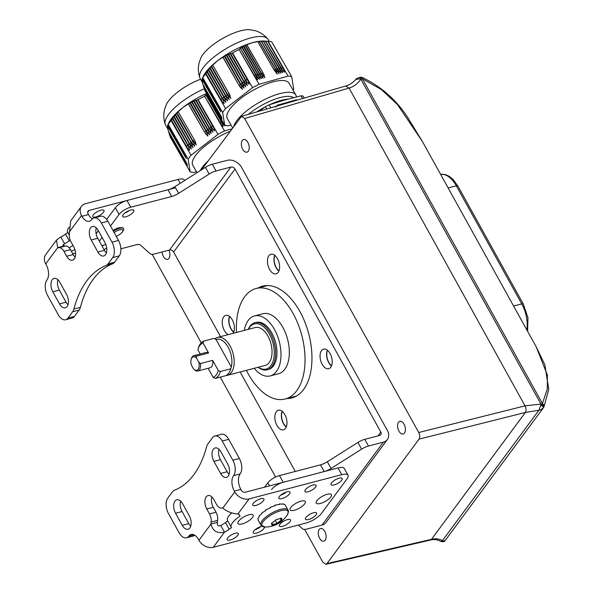 <?xml version="1.0" encoding="UTF-8"?>
<svg xmlns="http://www.w3.org/2000/svg" width="594" height="594" viewBox="0 0 594 594"><rect width="100%" height="100%" fill="white"/><g stroke="black" fill="none" stroke-linecap="round" stroke-linejoin="round"><path stroke-width="0.89" d="M274.925 255.45A9.794 5.517 -104.7 0 0 276.217 267.515A9.794 5.517 -104.7 0 0 278.957 270.842M229.707 316.557A9.794 5.517 -104.7 0 0 230.992 328.623A9.794 5.517 -104.7 0 0 233.732 331.949M282.298 411.442A9.794 5.517 -104.7 0 0 283.59 423.507A9.794 5.517 -104.7 0 0 286.33 426.834M327.524 350.334A9.794 5.517 -104.7 0 0 328.816 362.399A9.794 5.517 -104.7 0 0 331.549 365.726M324.747 531.348A6.527 3.675 -104.7 0 0 320.537 528.489A6.527 3.675 -104.7 0 0 319.631 538.261A6.527 3.675 -104.7 0 0 323.841 541.127A6.527 3.675 -104.7 0 0 324.747 531.348M404.054 424.19A6.527 3.675 -104.7 0 0 399.844 421.332A6.527 3.675 -104.7 0 0 398.938 431.103A6.527 3.675 -104.7 0 0 403.148 433.962A6.527 3.675 -104.7 0 0 404.054 424.19M162.095 251.96A6.527 3.675 -104.7 0 0 163.432 256.467A6.527 3.675 -104.7 0 0 167.642 259.326A6.527 3.675 -104.7 0 0 168.867 250.185M247.847 142.389A6.527 3.675 -104.7 0 0 243.637 139.531A6.527 3.675 -104.7 0 0 242.731 149.302A6.527 3.675 -104.7 0 0 246.948 152.168A6.527 3.675 -104.7 0 0 247.847 142.389M246.406 370.344A57.128 32.187 -104.7 0 0 248.314 373.99A57.128 32.187 -104.7 0 0 285.157 399.005A57.128 32.187 -104.7 0 0 293.08 313.491A57.128 32.187 -104.7 0 0 256.229 288.476A57.128 32.187 -104.7 0 0 236.486 332.447M304.648 529.388L322.802 562.147L325.92 564.3L326.952 563.58L431.459 539.345C435.469 538.342 439.122 538.773 442.419 540.637L443.822 541.127L445.322 540.191M543.607 407.38L543.644 407.35A3.267 0.438 -150.7 0 0 540.748 405.219L540.896 404.195A3.267 1.047 28 0 1 543.874 406.935L543.644 407.35A3.267 0.438 -150.7 0 1 543.607 407.38L541.141 409.615L538.921 410.231L525.341 412.481L419.045 439.129C420.062 437.31 419.958 435.105 418.733 432.514L525.2 405.821L540.948 404.091A3.267 1.04 27.9 0 1 542.923 405.279A3.267 1.04 27.9 0 1 543.933 406.823A3.267 1.04 27.9 0 1 543.896 406.875M362.288 77.495A3.267 3.267 0 0 0 361.471 77.272L360.914 79.299L540.948 404.091A3.267 1.114 -29 0 1 542.322 403.564A3.267 1.114 -29 0 1 542.404 403.541L362.37 78.75A3.267 0.75 -67 0 0 362.288 77.495C381.066 86.434 396.25 99.822 407.84 117.657L422.408 141.528L397.401 104.47L381.378 89.553L362.37 78.75A3.267 1.114 151 0 0 360.914 79.299L360.788 79.277C357.558 83.784 353.645 86.717 349.072 88.068L525.029 405.865C526.262 408.464 526.366 410.669 525.341 412.481L431.459 539.345L430.42 540.065L325.92 564.3M201.492 169.832L241.483 116.379L345.693 85.981L348.901 88.112L244.676 118.51L418.733 432.514M152.161 254.299L201.21 342.79M220.24 377.116L275.623 477.034M326.952 563.58L419.045 439.129M244.676 118.51L241.483 116.379M543.807 407.024A3.267 1.047 28 0 0 543.874 406.935L543.933 406.823A3.267 3.267 0 0 0 544.015 406.652A3.267 2.183 24.6 0 0 542.404 403.541L547.319 388.951L547.378 375.044L536.167 346.755L422.408 141.535M361.345 77.25L360.788 79.277L359.845 78.868A3.267 0.757 -89 0 1 360.536 77.19L361.471 77.272M536.167 346.755L544.869 364.768L548.745 389.27L544.015 406.652A3.267 2.183 24.6 0 1 543.948 406.771M359.845 78.868L355.873 79.433C352.688 82.856 349.317 85.039 345.753 85.967M540.748 405.219L538.921 410.231L442.419 540.637L440.822 541.468C437.808 539.597 434.363 539.129 430.479 540.05M440.822 541.468C443.324 541.884 444.758 541.587 445.114 540.57L543.258 407.952M267.694 38.885C264.092 34.667 259.667 31.876 254.41 30.509L249.688 29.7A31.074 10.298 150.2 0 0 212.34 45.293A31.074 10.298 150.2 0 0 201.002 57.633L199.324 62.118C197.847 67.352 198.025 72.579 199.851 77.814A39.174 12.979 -29.8 0 1 214.976 56.2A39.174 12.979 -29.8 0 1 249.487 38.254A39.174 12.979 -29.8 0 1 267.694 38.885A39.174 12.979 -29.8 0 1 268.117 39.494L269.231 41.439M202.398 82.38L200.163 78.49A39.174 12.979 -29.8 0 1 199.851 77.814M219.424 109.14L202.116 78.995L218.258 106.779A23.99 22.461 170.8 0 1 219.424 109.14L202.183 78.653L203.378 76.106A39.174 12.979 -29.8 0 1 217.582 60.744A39.174 12.979 -29.8 0 1 252.094 42.79A39.174 12.979 -29.8 0 1 264.434 41.075L268.852 41.402A43.251 14.33 -29.8 0 1 271.762 41.892L291.691 76.619L293.755 89.338A43.251 14.33 -29.8 0 1 293.124 90.288M270.842 107.811L269.127 104.826A44.067 14.605 -29.8 0 0 265.421 106.749L266.721 109.014M202.48 78.029L220.441 109.571L202.309 78.304L202.732 77.799A43.251 14.33 -29.8 0 1 205.635 73.871L205.88 73.515L222.193 101.782L224.146 103.608L223.441 100.809L207.217 71.629L222.49 98.248L225.824 102.302L225.119 99.51L208.598 69.802L224.176 96.941L227.502 101.002L226.804 98.203L210.024 68.058L225.854 95.634L229.18 99.695L228.482 96.904L211.494 66.387L227.532 94.335L230.858 98.396L228.92 93.258L212.741 65.073L217.582 60.744L222.869 57.21L239.048 85.395L242.374 89.456L241.676 86.665L224.391 56.378L224.725 56.207L240.726 84.096L244.06 88.157L242.114 83.019L226.284 55.442L243.785 85.024L245.738 86.85L243.792 81.72L228.222 54.581L245.463 83.724L247.416 85.551L245.471 80.413L230.197 53.794L247.149 82.418L249.094 84.244L248.389 81.452L232.217 53.081L232.588 52.955A43.251 14.33 -29.8 0 1 239.115 49.562L255.71 77.643L257.707 79.767L255.814 74.963L240.592 48.441L258.048 77.911L259.511 79.254L258.858 76.76L242.367 47.223L259.326 76.626L261.323 78.742L260.662 76.247L243.919 46.265L261.13 76.114L263.127 78.237L262.474 75.735L245.515 45.389L261.553 73.337L264.939 77.725L263.045 72.914L246.866 44.728L252.094 42.79L257.774 41.647L273.953 69.832L277.331 74.22L275.438 69.416L259.4 41.469L275.757 69.327L279.143 73.708L277.25 68.904L261.419 41.32L278.95 71.08L280.947 73.203L279.054 68.392L263.484 41.253L281.289 71.347L282.759 72.691L282.105 70.189L265.592 41.261L282.566 70.055L284.563 72.178L283.91 69.676L267.738 41.342L282.67 67.374M202.116 78.995L220.827 111.947L202.071 79.492L202.844 84.266L221.711 117.382L203.089 85.165L221.837 118.176L203.43 86.323L221.97 118.971L203.809 87.563L220.723 117.159L204.239 88.87L220.946 118.54L204.707 90.258L219.639 116.283M202.309 78.304L220.574 110.365L202.205 78.586M202.688 77.829L220.315 108.776L202.509 77.992M265.421 106.749L259.303 111.182M304.262 98.069L303.133 96.094A44.067 14.605 -29.8 0 0 301.076 95.797L284.897 99.963L269.127 104.826M265.964 41.276L267.53 41.328M265.934 41.261L266.364 41.253M263.847 41.253L265.384 41.253L280.865 67.879M263.818 41.238L264.233 41.201M261.783 41.305L263.276 41.246L279.054 68.392M261.739 41.283L262.14 41.216M259.756 41.431L261.212 41.313L277.25 68.904M259.712 41.409L260.09 41.305M257.774 41.647L259.199 41.454L275.438 69.416M245.515 45.389L246.673 44.736L263.045 72.914M243.919 46.265L245.04 45.552L261.234 73.426M243.859 46.213L244.075 45.827M242.367 47.223L243.458 46.451L259.43 73.938M242.307 47.164L242.508 46.755M240.852 48.255L241.914 47.423L257.618 74.45M240.793 48.196L240.986 47.765M239.382 49.354L240.414 48.47L255.814 74.963M239.323 49.295L239.508 48.842M233.902 126.039A35.581 11.791 -29.8 0 1 278.905 93.874A35.581 11.791 -29.8 0 1 295.827 95.003A35.581 11.791 -29.8 0 1 296.369 96.933M232.596 127.799L227.346 118.644A35.581 11.791 -29.8 0 1 239.211 99.666A35.581 11.791 -29.8 0 1 272.149 82.091A35.581 11.791 -29.8 0 1 289.07 83.227L295.827 95.003M248.433 114.352A32.648 10.818 -29.8 0 1 279.135 97.832A32.648 10.818 -29.8 0 1 293.533 97.646M267.738 41.342L268.139 41.365A43.251 14.33 -29.8 0 1 268.852 41.402M224.725 56.207L226.225 55.383L242.114 83.019M226.618 55.287L228.163 54.522L243.792 81.72M228.564 54.44L230.138 53.742L245.471 80.413M230.546 53.668L232.15 53.022L247.149 79.113M222.869 57.21L224.339 56.326L240.429 84.326M219.164 107.559A23.99 22.461 170.8 0 0 217.998 105.197L202.561 77.866M219.038 106.764A23.99 22.461 170.8 0 0 217.872 104.403L202.769 77.665M205.88 73.515L206.95 71.941L222.201 98.47M207.217 71.629L208.323 70.107L223.879 97.171M208.598 69.802L209.734 68.34L225.557 95.864M210.024 68.058L211.189 66.647L227.235 94.565M211.494 66.387L212.697 65.043L228.92 93.258M202.071 79.492L218.384 107.573A23.99 22.461 170.8 0 1 219.55 109.935M231.007 125.022L228.348 125.772A43.251 14.33 -29.8 0 1 224.725 125.245L204.707 90.258M204.239 88.87L219.513 115.488M203.809 87.563L219.386 114.701M203.43 86.323L219.253 113.907M203.089 85.165L219.127 113.112M301.076 95.797L302.643 98.537M268.139 41.365L288.068 76.091L259.043 84.289L239.115 49.562M288.068 76.091A43.251 14.33 -29.8 0 1 291.691 76.619M232.588 52.955L252.517 87.689L225.564 108.605L205.635 73.871M252.517 87.689A43.251 14.33 -29.8 0 1 259.043 84.289M224.725 125.245L222.661 112.526L202.732 77.799M222.661 112.526A43.251 14.33 -29.8 0 1 225.564 108.605M275.512 107.143L277.235 105.227L295.626 100.037L297.802 99.948M200.586 79.225A31.074 10.298 150.2 0 0 177.806 91.959A31.074 10.298 150.2 0 0 166.469 104.299L164.79 108.791C163.313 114.018 163.491 119.246 165.318 124.48A39.174 12.979 -29.8 0 1 180.435 102.873A39.174 12.979 -29.8 0 1 204.262 88.796M167.857 129.047L165.629 125.156A39.174 12.979 -29.8 0 1 165.318 124.48M186.033 157.016L167.775 124.97L168.845 122.78A39.174 12.979 -29.8 0 1 183.041 107.41A39.174 12.979 -29.8 0 1 206.504 93.496M167.946 124.695L185.907 156.237L167.805 124.918L168.199 124.465A43.251 14.33 -29.8 0 1 171.102 120.545L171.339 120.188L187.659 148.448L189.612 150.275L188.907 147.483L172.683 118.295L187.956 144.914L191.29 148.968L190.585 146.176L174.064 116.469L189.635 143.607L192.968 147.668L191.023 142.53L175.49 114.724L191.32 142.308L194.646 146.362L193.948 143.57L176.96 113.053L192.998 141.001L196.324 145.062L194.379 139.924L178.207 111.739L183.041 107.41L188.335 103.876L204.514 132.068L207.841 136.123L207.143 133.331L190.184 102.873L206.192 130.762L209.519 134.823L208.821 132.031L192.085 101.953L207.87 129.462L211.204 133.516L210.499 130.725L193.681 101.247L194.03 101.106L209.548 128.156L212.882 132.217L210.937 127.079L195.664 100.468L212.607 129.084L214.56 130.91L213.855 128.118L197.676 99.747L198.054 99.621A43.251 14.33 -29.8 0 1 204.581 96.228L221.703 125.089L223.166 126.433L222.512 123.938L206.318 94.921L222.98 123.804L224.978 125.921L225.089 125.341M186.041 157.031L167.575 125.668L186.293 158.62L167.53 126.158L168.31 130.94L187.177 164.048L168.555 131.831L187.303 164.842L168.896 132.989L187.429 165.637L169.275 134.229L186.189 163.825L169.706 135.543L186.412 165.206L170.166 136.924L185.105 162.949M168.154 124.495L185.781 155.45L167.976 124.658M206.318 94.921L207.38 94.09M206.259 94.862L206.452 94.431M204.848 96.02L205.88 95.137L221.28 121.629M204.789 95.961L204.967 95.515M200.2 170.649A35.581 11.791 -29.8 0 1 207.878 161.197M197.022 172.654L192.812 165.31A35.581 11.791 -29.8 0 1 229.9 131.445M190.184 102.873L191.691 102.049L207.573 129.685M192.085 101.953L193.622 101.195L209.259 128.386M194.03 101.106L195.604 100.408L210.937 127.079M196.013 100.334L197.616 99.695L212.615 125.78M188.335 103.876L189.805 102.992L205.895 130.992M167.575 125.668L183.717 153.445A23.99 22.461 170.8 0 1 184.89 155.806M184.63 154.225A23.99 22.461 170.8 0 0 183.464 151.864L168.02 124.532M184.504 153.43A23.99 22.461 170.8 0 0 183.331 151.069L168.236 124.332M171.339 120.188L172.416 118.607L187.667 145.136M172.683 118.295L173.782 116.773L189.345 143.837M174.064 116.469L175.2 115.006L191.023 142.53M175.49 114.724L176.656 113.313L192.701 141.231M176.96 113.053L178.163 111.709L194.379 139.924M167.53 126.158L183.85 154.24A23.99 22.461 170.8 0 1 185.016 156.601M196.473 171.688L193.815 172.438A43.251 14.33 -29.8 0 1 190.191 171.911L170.166 136.924M169.706 135.543L184.979 162.162M169.275 134.229L184.845 161.368M168.896 132.989L184.719 160.573M168.555 131.831L184.593 159.779M231.779 128.905L224.51 130.962L204.581 96.228M198.054 99.621L217.983 134.355L191.03 155.272L171.102 120.545M217.983 134.355A43.251 14.33 -29.8 0 1 224.51 130.962M190.191 171.911L188.127 159.192L168.199 124.465M188.127 159.192A43.251 14.33 -29.8 0 1 191.03 155.272M244.283 330.413A31.014 17.471 75.3 0 1 248.218 320.433A31.014 17.471 75.3 0 1 254.492 315.926L262.845 313.743A31.014 17.471 75.3 0 1 285.558 333.078A31.014 17.471 75.3 0 1 284.83 369.238A31.014 17.471 75.3 0 1 278.549 373.745L270.196 375.928A31.014 17.471 75.3 0 1 254.202 368.302M254.492 315.926A31.014 17.471 75.3 0 1 277.212 335.261A31.014 17.471 75.3 0 1 276.477 371.421A31.014 17.471 75.3 0 1 270.196 375.928M248.225 329.38A24.317 13.699 75.3 0 1 249.963 326.277A24.317 13.699 75.3 0 1 254.885 322.742L256.192 322.401A24.317 13.699 75.3 0 1 274.005 337.563A24.317 13.699 75.3 0 1 273.433 365.919A24.317 13.699 75.3 0 1 268.503 369.453L267.203 369.795A24.317 13.699 75.3 0 1 258.145 367.27M254.885 322.742A24.317 13.699 75.3 0 1 272.698 337.904A24.317 13.699 75.3 0 1 272.126 366.26A24.317 13.699 75.3 0 1 267.203 369.795M258.301 367.233A23.344 13.15 -104.7 0 0 270.894 365.659A23.344 13.15 -104.7 0 0 269.401 334.118A23.344 13.15 -104.7 0 0 249.621 327.287A23.344 13.15 -104.7 0 0 248.381 329.336M214.805 338.855A19.587 11.034 75.3 0 1 217.471 337.429L255.301 327.524A19.587 11.034 75.3 0 1 269.646 339.738A19.587 11.034 75.3 0 1 269.186 362.578A19.587 11.034 75.3 0 1 265.221 365.421L227.391 375.326A19.587 11.034 75.3 0 1 226.047 375.519M217.471 337.429A19.587 11.034 75.3 0 1 231.816 349.643A19.587 11.034 75.3 0 1 231.356 372.475A19.587 11.034 75.3 0 1 227.391 375.326M220.359 371.517A19.587 11.034 75.3 0 1 218.31 375.891A19.587 11.034 75.3 0 1 215.236 378.43L213.142 377.339A17.954 10.113 -104.7 0 0 216.261 374.888A17.954 10.113 -104.7 0 0 218.258 370.426L220.359 371.517L230.791 368.785L231.304 367.01L216.06 339.508L213.959 338.417L203.527 341.149L203.014 342.924A17.954 10.113 -104.7 0 0 198.077 349.175A17.954 10.113 -104.7 0 0 197.899 349.836L200.208 354.009M198.411 348.062A19.587 11.034 75.3 0 1 198.478 347.839A19.587 11.034 75.3 0 1 200.453 343.688A19.587 11.034 75.3 0 1 203.527 341.149M203.014 342.924L208.598 352.992A7.915 4.462 -104.7 0 0 206.073 352.472L193.807 355.68A7.915 4.462 75.3 0 1 196.332 356.207L196.525 358.16A6.935 3.906 -104.7 0 0 191.171 359.311A6.935 3.906 -104.7 0 0 191.409 365.072L193.54 368.926A6.935 3.906 -104.7 0 0 193.741 369.126A6.935 3.906 -104.7 0 0 198.196 369.245A6.935 3.906 -104.7 0 0 198.656 362.013L200.416 363.565A7.915 4.462 75.3 0 1 199.421 369.847A7.915 4.462 75.3 0 1 197.817 370.998A7.915 4.462 75.3 0 1 195.3 370.478L193.54 368.926M191.171 359.311L191.409 358.509A7.915 4.462 75.3 0 1 192.211 356.831A7.915 4.462 75.3 0 1 193.807 355.68M208.598 352.992L196.332 356.207M200.416 363.565L212.674 360.358L218.258 370.426M197.817 370.998L210.083 367.79A7.915 4.462 -104.7 0 0 212.674 360.358M213.142 377.339L208.13 368.302M196.525 358.16L198.656 362.013M216.06 339.508A17.954 10.113 -104.7 0 1 228.155 347.208A17.954 10.113 -104.7 0 1 231.304 367.01A17.954 10.113 75.3 0 1 231.125 367.671L230.724 369.008A19.587 11.034 -104.7 0 1 225.675 375.698L215.236 378.43M104.061 249.695A6.363 2.176 151 0 0 106.668 247.824M102.123 246.213A6.363 2.176 151 0 0 103.876 245.04M123.136 214.768A6.363 2.176 151 0 0 122.654 216.528A6.363 2.176 151 0 0 127.465 216.216A6.363 2.176 151 0 0 133.308 212.11A6.363 2.176 151 0 0 133.791 210.35A6.363 2.176 151 0 0 128.98 210.662A6.363 2.176 151 0 0 123.136 214.768M125.052 212.919A6.363 2.176 151 0 0 129.462 210.469M331.452 365.963A10.12 5.702 75.3 0 1 328.682 362.578A10.12 5.702 75.3 0 1 327.324 350.178M322.163 364.278A10.12 5.702 75.3 0 1 323.567 349.131A10.12 5.702 75.3 0 1 330.093 353.564A10.12 5.702 75.3 0 1 328.69 368.711A10.12 5.702 75.3 0 1 322.163 364.278M278.861 271.079A10.12 5.702 75.3 0 1 276.091 267.686A10.12 5.702 75.3 0 1 274.725 255.286M269.565 269.394A10.12 5.702 75.3 0 1 270.968 254.247A10.12 5.702 75.3 0 1 277.495 258.68A10.12 5.702 75.3 0 1 276.091 273.827A10.12 5.702 75.3 0 1 269.565 269.394M233.635 332.187A10.12 5.702 75.3 0 1 230.866 328.801A10.12 5.702 75.3 0 1 229.507 316.402M228.252 334.608A10.12 5.702 75.3 0 1 224.346 330.502A10.12 5.702 75.3 0 1 225.75 315.355A10.12 5.702 75.3 0 1 232.276 319.787A10.12 5.702 75.3 0 1 232.997 333.36M286.234 427.071A10.12 5.702 75.3 0 1 283.464 423.685A10.12 5.702 75.3 0 1 282.098 411.286M276.938 425.393A10.12 5.702 75.3 0 1 278.341 410.246A10.12 5.702 75.3 0 1 284.868 414.671A10.12 5.702 75.3 0 1 283.464 429.826A10.12 5.702 75.3 0 1 276.938 425.393M264.553 286.301A57.781 32.551 75.3 0 1 265.926 285.588M258.034 288.008A57.781 32.551 75.3 0 1 262.585 286.137A57.781 32.551 75.3 0 1 299.859 311.442A57.781 32.551 75.3 0 1 291.847 397.935A57.781 32.551 75.3 0 1 286.961 398.537M264.612 487.162L267.827 482.818A9.794 3.341 -29 0 1 279.492 475.586L283.212 482.291L324.205 471.562L320.485 464.857A9.794 3.341 151 0 0 327.361 461.753L357.915 442.426A9.794 3.341 -29 0 1 364.783 439.322L379.692 435.424A3.267 2.458 36.5 0 0 380.828 434.682A3.267 2.458 36.5 0 0 380.813 432.061L377.992 435.87M283.212 482.291A9.794 3.341 151 0 0 271.547 489.53M364.783 439.322L368.503 446.035L383.405 442.136A11.427 8.598 36.5 0 0 387.385 439.538L325.987 522.505A11.427 8.598 -143.5 0 1 322.015 525.096L307.113 529.002A9.794 3.341 151 0 1 302.628 528.868L298.366 525.037M368.503 446.035A9.794 3.341 151 0 0 361.635 449.131L357.915 442.426M327.361 461.753L331.073 468.466L361.635 449.131M331.073 468.466A9.794 3.341 -29 0 1 324.205 471.562M220.53 336.627L173.626 252.012L235.024 169.045L380.813 432.061M295.263 471.458L240.132 371.985M295.032 396.777A57.781 32.551 75.3 0 1 293.488 396.829M106.69 219.431L115.347 207.729A9.794 3.341 -29 0 1 127.012 200.497L168.005 189.768A9.794 3.341 151 0 0 174.874 186.672L205.435 167.337A9.794 3.341 -29 0 1 212.303 164.241L227.205 160.335A11.427 8.598 36.5 0 1 241.543 167.337L387.333 430.353A11.427 8.598 36.5 0 1 387.385 439.538M235.024 169.045A3.267 2.458 36.5 0 0 230.925 167.048L169.528 250.015A3.267 2.458 -143.5 0 1 173.626 252.012M169.528 250.015L154.626 253.913A9.794 3.341 151 0 1 150.148 253.787L140.392 245.003A9.794 3.341 -29 0 0 135.907 244.877L120.879 248.812M212.303 164.241L216.023 170.946L230.925 167.048M96.109 233.732L98.359 230.687M105.821 244.483A6.363 2.176 151 0 0 101.96 245.909M127.012 200.497L130.732 207.209L171.725 196.48L168.005 189.768M130.732 207.209A9.794 3.341 151 0 0 119.067 214.441L115.347 207.729M99.309 241.134L102.079 237.4M110.506 226.01L119.067 214.441M216.023 170.946A9.794 3.341 151 0 0 209.155 174.049L205.435 167.337M174.874 186.672L178.594 193.377L209.155 174.049M178.594 193.377A9.794 3.341 -29 0 1 171.725 196.48M279.492 475.586L320.485 464.857M260.751 526.603A6.2 2.116 -29 0 1 255.116 529.729M286.33 492.032A6.2 2.116 -29 0 1 280.702 495.158M71.332 251.188A6.363 2.176 151 0 0 74.859 249.443M93.325 214.887A6.363 2.176 151 0 0 92.842 216.647A6.363 2.176 151 0 0 97.654 216.335A6.363 2.176 151 0 0 103.497 212.229A6.363 2.176 151 0 0 103.98 210.469A6.363 2.176 151 0 0 99.176 210.781A6.363 2.176 151 0 0 93.325 214.887M62.905 245.909L64.546 243.689L60.826 236.976A9.534 3.252 151 0 0 65.54 234.073A8.16 2.784 -29 0 1 67.879 232.492M63.677 246.035L64.145 245.953L62.994 244.995L64.546 243.689A9.534 3.252 151 0 0 69.26 240.785A8.16 2.784 -29 0 1 70.181 240.102M175.505 187.808L89.182 210.402A3.267 2.458 36.5 0 0 88.046 211.145A3.267 2.458 36.5 0 0 88.061 213.766L88.506 214.575A11.427 6.437 -104.7 0 0 92.33 218.882M180.212 183.294L178.081 179.447L85.462 203.69A11.427 8.598 36.5 0 0 81.482 206.289A11.427 8.598 36.5 0 0 81.534 215.474L81.979 216.275L88.506 214.575M72.735 253.727L75.557 252.992M178.081 179.447A13.061 4.455 -29 0 1 184.385 180.034L184.645 180.487M69.283 235.031L67.627 232.046A16.32 5.569 -29 0 1 69.067 227.272M73.055 245.582A6.363 2.176 151 0 0 69.275 247.906M106.363 252.91A8.977 5.056 75.3 0 1 104.418 250.341L97.72 238.261A8.977 5.056 75.3 0 1 96.28 227.888M104.93 242.538A8.977 5.056 75.3 0 1 103.683 255.977A8.977 5.056 75.3 0 1 97.891 252.049L91.201 239.969A8.977 5.056 75.3 0 1 92.441 226.529A8.977 5.056 75.3 0 1 98.233 230.465L104.93 242.538M67.991 304.767A8.977 5.056 75.3 0 1 66.045 302.19L59.348 290.117A8.977 5.056 75.3 0 1 57.908 279.737M66.558 294.394A8.977 5.056 75.3 0 1 65.31 307.833A8.977 5.056 75.3 0 1 59.519 303.898L52.829 291.825A8.977 5.056 75.3 0 1 54.069 278.386A8.977 5.056 75.3 0 1 59.86 282.313L66.558 294.394M81.534 215.474L69.52 231.705A9.534 5.368 75.3 0 1 69.394 233.687A8.16 4.596 -104.7 0 0 70.99 241.847L73.715 246.77A8.977 5.056 75.3 0 1 72.468 260.209A8.977 5.056 75.3 0 1 66.677 256.274L63.952 251.359A8.16 4.596 -104.7 0 0 59.006 247.72A9.534 5.368 75.3 0 1 57.737 247.639L64.256 245.931A9.534 5.368 75.3 0 0 65.533 246.013A8.16 4.596 -104.7 0 1 70.478 249.651L73.203 254.566A8.977 5.056 75.3 0 0 75.156 257.143M60.826 236.976L56.43 240.139L57.737 247.639L45.723 263.87L46.169 264.672A11.427 6.437 75.3 0 1 46.896 280.116A11.427 6.437 -104.7 0 0 47.624 295.56L58.264 314.746A11.427 6.437 -104.7 0 0 65.637 319.75A11.427 6.437 -104.7 0 0 67.946 318.094L74.473 316.387A11.427 6.437 75.3 0 1 72.156 318.042L65.637 319.75M107.87 221.258L101.351 222.965A11.427 6.437 -104.7 0 0 93.978 217.961L100.505 216.253A11.427 6.437 75.3 0 1 107.87 221.258L118.51 240.451A11.427 6.437 75.3 0 1 119.238 255.888L114.545 262.236A11.427 6.437 75.3 0 1 112.645 263.758A117.515 66.216 -104.7 0 0 80.405 307.328A11.427 6.437 75.3 0 1 79.165 310.038L72.646 311.746L67.946 318.094M79.165 310.038L74.473 316.387M72.646 311.746A11.427 6.437 -104.7 0 0 73.879 309.036L80.405 307.328M112.645 263.758L106.126 265.466A117.515 66.216 -104.7 0 0 73.879 309.036M106.126 265.466A11.427 6.437 -104.7 0 0 108.019 263.944L114.545 262.236M119.238 255.888L112.712 257.596L108.019 263.944M112.712 257.596A11.427 6.437 -104.7 0 0 111.984 242.152L118.51 240.451M101.351 222.965L111.984 242.152M93.978 217.961A11.427 6.437 -104.7 0 0 91.662 219.624A11.427 6.437 75.3 0 1 89.352 221.28A11.427 6.437 75.3 0 1 81.979 216.275M69.52 231.705L70.693 220.871L81.482 206.289M45.723 263.87A11.427 8.598 -143.5 0 1 45.671 254.685L56.43 240.139M113.016 230.539A6.705 2.287 -29 0 1 118.473 227.91A6.705 2.287 -29 0 1 120.285 227.643L121.711 227.658A8.16 2.784 -29 0 1 123.448 228.348A8.16 2.784 -29 0 1 123.515 228.497M113.231 230.925A8.16 2.784 -29 0 1 119.505 227.977A8.16 2.784 -29 0 1 121.711 227.658M113.395 231.222A8.16 2.784 -29 0 1 119.669 228.274A8.16 2.784 -29 0 1 123.611 228.638A8.16 2.784 -29 0 1 123.277 230.479L122.527 231.69A6.705 2.287 -29 0 1 116.224 236.323M114.107 232.506A6.705 2.287 -29 0 1 119.565 229.878A6.705 2.287 -29 0 1 122.527 231.69M327.205 494.282A8.65 2.955 -29 0 1 331.385 494.668A8.65 2.955 -29 0 1 328.482 499.294A8.65 2.955 -29 0 1 320.426 503.445A8.65 2.955 -29 0 1 316.253 503.059A8.65 2.955 -29 0 1 319.149 498.433A8.65 2.955 -29 0 1 327.205 494.282M301.113 501.113A8.65 2.955 -29 0 1 305.294 501.499A8.65 2.955 -29 0 1 302.391 506.125A8.65 2.955 -29 0 1 294.334 510.268A8.65 2.955 -29 0 1 290.162 509.882A8.65 2.955 -29 0 1 293.057 505.256A8.65 2.955 -29 0 1 301.113 501.113M248.931 514.768A8.65 2.955 -29 0 1 253.111 515.154A8.65 2.955 -29 0 1 250.208 519.78A8.65 2.955 -29 0 1 242.152 523.93A8.65 2.955 -29 0 1 237.979 523.544A8.65 2.955 -29 0 1 240.874 518.918A8.65 2.955 -29 0 1 248.931 514.768M305.94 517.478A6.363 2.176 -29 0 1 311.783 513.372A6.363 2.176 -29 0 1 316.595 513.06A6.363 2.176 -29 0 1 316.112 514.812A6.363 2.176 -29 0 1 310.268 518.926A6.363 2.176 -29 0 1 305.457 519.23A6.363 2.176 -29 0 1 305.94 517.478M279.848 524.309A6.363 2.176 -29 0 1 285.692 520.196A6.363 2.176 -29 0 1 290.503 519.891A6.363 2.176 -29 0 1 290.021 521.643A6.363 2.176 -29 0 1 284.177 525.749A6.363 2.176 -29 0 1 279.366 526.061A6.363 2.176 -29 0 1 279.848 524.309M264.508 527.041A6.363 2.176 -29 0 1 263.929 528.474A6.363 2.176 -29 0 1 258.086 532.58A6.363 2.176 -29 0 1 253.274 532.892A6.363 2.176 -29 0 1 253.757 531.133A6.363 2.176 -29 0 1 261.991 526.284M331.519 482.907A6.363 2.176 -29 0 1 337.37 478.801A6.363 2.176 -29 0 1 342.174 478.489A6.363 2.176 -29 0 1 341.691 480.249A6.363 2.176 -29 0 1 335.848 484.355A6.363 2.176 -29 0 1 331.036 484.659A6.363 2.176 -29 0 1 331.519 482.907M305.427 489.738A6.363 2.176 -29 0 1 311.278 485.625A6.363 2.176 -29 0 1 316.082 485.32A6.363 2.176 -29 0 1 315.607 487.073A6.363 2.176 -29 0 1 309.756 491.186A6.363 2.176 -29 0 1 304.945 491.49A6.363 2.176 -29 0 1 305.427 489.738M279.336 496.569A6.363 2.176 -29 0 1 285.187 492.456A6.363 2.176 -29 0 1 289.991 492.151A6.363 2.176 -29 0 1 289.516 493.904A6.363 2.176 -29 0 1 283.665 498.01A6.363 2.176 -29 0 1 278.861 498.321A6.363 2.176 -29 0 1 279.336 496.569M253.244 503.393A6.363 2.176 -29 0 1 259.095 499.287A6.363 2.176 -29 0 1 263.899 498.975A6.363 2.176 -29 0 1 263.424 500.735A6.363 2.176 -29 0 1 257.573 504.841A6.363 2.176 -29 0 1 252.769 505.152A6.363 2.176 -29 0 1 253.244 503.393M227.665 537.964A6.363 2.176 -29 0 1 233.509 533.858A6.363 2.176 -29 0 1 238.32 533.546A6.363 2.176 -29 0 1 237.838 535.298A6.363 2.176 -29 0 1 231.994 539.411A6.363 2.176 -29 0 1 227.183 539.716A6.363 2.176 -29 0 1 227.665 537.964M228.742 439.315L222.223 441.023A11.427 6.437 -104.7 0 0 214.85 436.018L221.369 434.311A11.427 6.437 75.3 0 1 228.742 439.315L239.382 458.501A11.427 6.437 75.3 0 1 240.11 473.945A11.427 6.437 -104.7 0 0 240.837 489.389L234.318 491.097L234.764 491.899A11.427 8.598 36.5 0 0 249.101 498.908L237.919 514.01A9.534 3.252 -29 0 1 239.427 514.79A9.534 3.252 -29 0 1 239.568 515.258A8.16 2.784 151 0 0 239.686 515.651A8.16 2.784 151 0 0 240.147 516.089A16.32 5.569 151 0 0 231.266 527.264A16.32 5.569 151 0 0 231.578 527.672A8.16 2.784 151 0 0 229.18 529.291A9.534 3.252 -29 0 1 224.465 532.194L220.745 525.482A9.534 3.252 -29 0 0 225.46 522.579A8.16 2.784 151 0 1 227.799 520.997M249.101 498.908L341.721 474.665A13.061 4.455 151 0 1 348.025 475.245A13.061 4.455 151 0 1 347.045 478.846L321.458 513.416A13.061 4.455 151 0 1 305.91 523.062L213.283 547.304A11.427 8.598 -143.5 0 1 198.945 540.295L198.5 539.493A11.427 6.437 75.3 0 0 191.134 534.489A11.427 6.437 75.3 0 0 188.818 536.152A11.427 6.437 -104.7 0 1 186.501 537.808A11.427 6.437 -104.7 0 1 179.136 532.803L168.496 513.617A11.427 6.437 -104.7 0 1 167.768 498.173L172.46 491.832A11.427 6.437 -104.7 0 1 174.361 490.302A117.515 66.216 -104.7 0 0 206.601 446.74A11.427 6.437 -104.7 0 1 207.841 444.022L212.533 437.681A11.427 6.437 -104.7 0 1 214.85 436.018M240.837 489.389L241.283 490.199A3.267 2.458 36.5 0 0 245.381 492.196L338.001 467.953A13.061 4.455 -29 0 1 344.305 468.54L348.025 475.245M231.69 512.949A16.32 5.569 151 0 0 227.547 520.552L231.266 527.264M190.726 526.18A8.977 5.056 75.3 0 1 188.773 523.604L182.076 511.523A8.977 5.056 75.3 0 1 180.643 501.15M175.557 513.231A8.977 5.056 75.3 0 1 176.797 499.792A8.977 5.056 75.3 0 1 182.588 503.727L189.286 515.8A8.977 5.056 75.3 0 1 188.038 529.239A8.977 5.056 75.3 0 1 182.247 525.311L175.557 513.231L182.076 511.523M229.098 474.324A8.977 5.056 75.3 0 1 227.146 471.747L220.448 459.674A8.977 5.056 75.3 0 1 219.015 449.302M213.929 461.382A8.977 5.056 75.3 0 1 215.169 447.943A8.977 5.056 75.3 0 1 220.961 451.871L227.658 463.951A8.977 5.056 75.3 0 1 226.411 477.39A8.977 5.056 75.3 0 1 220.619 473.455L213.929 461.382L220.448 459.674M198.945 540.295L210.959 524.064L217.486 522.356A9.534 5.368 75.3 0 1 217.612 520.381A8.16 4.596 -104.7 0 0 216.016 512.214L213.291 507.298A8.977 5.056 75.3 0 1 211.85 496.918M213.283 547.304L224.465 532.194C217.114 533.672 212.607 530.962 210.959 524.064A9.534 5.368 75.3 0 1 211.093 522.089A8.16 4.596 -104.7 0 0 209.496 513.921L206.771 509.006A8.977 5.056 75.3 0 1 208.011 495.567A8.977 5.056 75.3 0 1 213.803 499.495L216.528 504.417A8.16 4.596 -104.7 0 0 221.473 508.056A9.534 5.368 75.3 0 1 222.75 508.137L234.764 491.899M234.318 491.097A11.427 6.437 75.3 0 1 233.583 475.653A11.427 6.437 -104.7 0 0 232.855 460.209L239.382 458.501M222.223 441.023L232.855 460.209M194.676 535.179A11.427 6.437 75.3 0 1 193.028 536.1L186.501 537.808M217.486 522.356C217.04 525.571 218.124 526.611 220.745 525.482M237.919 514.01C232.358 513.624 227.302 511.672 222.75 508.137M261.835 525.415A14.872 5.079 -29 0 1 273.634 513.572A14.872 5.079 -29 0 1 288.172 511.783A14.872 5.079 -29 0 1 287.377 514.783L287.377 514.783C282.098 522.69 274.71 526.781 265.214 527.064L265.214 527.064A14.872 5.079 -29 0 1 261.835 525.415M280.65 518.369A25.03 2.109 61.7 0 1 280.91 519.23A25.03 2.109 61.7 0 1 281.096 520.047A25.03 21.429 95.4 0 1 277.034 523.232A25.03 19.468 -143.8 0 1 272.46 524.517A25.03 1.812 -116.4 0 0 272.022 522.861M281.467 518.027A25.587 2.153 61.7 0 1 281.868 519.304A25.587 2.153 61.7 0 1 282.068 520.24A25.587 21.904 95.4 0 1 277.346 523.945A25.587 19.906 -143.8 0 1 272.022 525.438A25.587 1.849 -116.4 0 0 271.421 523.232A25.587 21.599 -81.7 0 0 276.143 519.527A25.587 19.602 33.5 0 0 281.467 518.027M285.491 505.643L284.905 504.61L282.811 503.749L283.063 504.202L279.366 503.942L279.618 504.395L274.985 505.167L275.245 505.628L270.203 507.283L270.463 507.736L265.6 510.031L265.852 510.484L261.716 513.075L261.969 513.535L259.029 516.052L259.288 516.513L257.87 518.607L258.36 520.426M272.022 525.438L272.46 524.517M277.346 523.945L275.393 520.247M282.068 520.24L281.096 520.047L280.212 518.525M270.203 507.283L270.344 507.788M279.366 503.942L278.898 504.462M274.985 505.167L274.718 505.769M282.811 503.749L282.402 504.068M526.826 329.908A25.884 14.583 -104.7 0 0 521.777 303.928L456.326 185.84L448.114 187.912M456.326 185.84A25.884 14.583 -104.7 0 0 440.577 174.309L445.485 174.629L449.183 176.292L453.014 179.388L457.855 185.996A3.267 1.114 -29 0 0 456.326 185.84M527.606 331.318L527.947 317.723L523.314 304.083A3.267 1.114 -29 0 0 521.777 303.928L513.572 305.992M269.906 104.566A32.648 10.818 -29.8 0 1 280.665 100.505A32.648 10.818 -29.8 0 1 288.031 99.094M256.875 111.887A32.648 10.818 -29.8 0 1 265.206 106.905M283.91 69.676A23.99 13.662 74.2 0 1 282.536 67.478L281.274 67.954M279.462 68.466L280.724 67.991A23.99 13.662 74.2 0 0 282.105 70.189M277.658 68.971L278.92 68.503A23.99 13.662 74.2 0 0 280.294 70.701M275.846 69.483L277.108 69.008A23.99 13.662 74.2 0 0 278.489 71.213M274.042 69.995L275.304 69.52A23.99 13.662 74.2 0 0 276.678 71.725M264.278 75.223A23.99 13.662 74.2 0 1 262.904 73.025L261.642 73.5M262.474 75.735A23.99 13.662 74.2 0 1 261.1 73.537L259.838 74.005M260.662 76.247A23.99 13.662 74.2 0 1 259.288 74.042L258.026 74.517M258.858 76.76A23.99 13.662 74.2 0 1 257.484 74.554L256.222 75.03M257.046 77.265A23.99 13.662 74.2 0 1 255.672 75.067L254.41 75.542M247.149 82.418A23.99 8.806 52.2 0 0 245.916 80.145L247.163 79.173A23.99 8.806 52.2 0 1 248.389 81.452M245.463 83.724A23.99 8.806 52.2 0 0 244.231 81.445L245.478 80.48A23.99 8.806 52.2 0 1 246.71 82.752M243.785 85.024A23.99 8.806 52.2 0 0 242.552 82.752L243.8 81.779A23.99 8.806 52.2 0 1 245.032 84.058M242.107 86.33A23.99 8.806 52.2 0 0 240.874 84.051L242.122 83.086A23.99 8.806 52.2 0 1 243.354 85.358M240.429 87.63A23.99 8.806 52.2 0 0 239.196 85.358L240.444 84.393A23.99 8.806 52.2 0 1 241.676 86.665M230.16 95.597A23.99 8.806 52.2 0 0 228.928 93.325L227.68 94.29A23.99 8.806 52.2 0 1 228.913 96.57M228.482 96.904A23.99 8.806 52.2 0 0 227.25 94.632L226.002 95.597A23.99 8.806 52.2 0 1 227.235 97.869M226.804 98.203A23.99 8.806 52.2 0 0 225.572 95.931L224.324 96.896A23.99 8.806 52.2 0 1 225.557 99.176M225.119 99.51A23.99 8.806 52.2 0 0 223.886 97.238L222.646 98.203A23.99 8.806 52.2 0 1 223.871 100.475M223.441 100.809A23.99 8.806 52.2 0 0 222.208 98.537L220.961 99.502A23.99 8.806 52.2 0 1 222.193 101.782M202.294 78.393L218.124 105.984A23.99 22.461 170.8 0 1 219.297 108.346M245.768 80.183L230.65 53.549M244.082 81.489L228.668 54.314M242.404 82.789L226.722 55.153M240.726 84.096L224.822 56.074M239.048 85.395L222.965 57.069M227.532 94.335L211.575 66.224M225.854 95.634L210.105 67.894M224.176 96.941L208.68 69.639M222.49 98.248L207.299 71.466M220.812 99.547L205.955 73.352M219.825 116.142L219.78 116.179A23.99 22.461 170.8 0 1 220.946 118.54M219.698 115.347L219.654 115.385A23.99 22.461 170.8 0 1 220.82 117.746M219.572 114.553L219.52 114.59A23.99 22.461 170.8 0 1 220.693 116.951M219.438 113.758L219.394 113.796A23.99 22.461 170.8 0 1 220.56 116.157M219.312 112.971L219.268 113.008A23.99 22.461 170.8 0 1 220.433 115.37M293.666 101.158L295.626 100.037M277.235 105.227L278.72 105.517M221.688 121.696L222.557 121.473M222.512 123.938A23.99 13.662 74.2 0 1 221.139 121.733L219.877 122.208M212.607 129.084A23.99 8.806 52.2 0 0 211.375 126.812L212.622 125.846A23.99 8.806 52.2 0 1 213.855 128.118M210.929 130.39A23.99 8.806 52.2 0 0 209.697 128.111L210.944 127.146A23.99 8.806 52.2 0 1 212.177 129.425M209.251 131.69A23.99 8.806 52.2 0 0 208.019 129.418L209.266 128.453A23.99 8.806 52.2 0 1 210.499 130.725M207.573 132.997A23.99 8.806 52.2 0 0 206.341 130.725L207.588 129.752A23.99 8.806 52.2 0 1 208.821 132.031M205.895 134.296A23.99 8.806 52.2 0 0 204.663 132.024L205.91 131.059A23.99 8.806 52.2 0 1 207.143 133.331M195.626 142.27A23.99 8.806 52.2 0 0 194.394 139.991L193.147 140.964A23.99 8.806 52.2 0 1 194.379 143.236M193.948 143.57A23.99 8.806 52.2 0 0 192.716 141.298L191.468 142.263A23.99 8.806 52.2 0 1 192.701 144.535M192.263 144.877A23.99 8.806 52.2 0 0 191.03 142.597L189.783 143.57A23.99 8.806 52.2 0 1 191.016 145.842M190.585 146.176A23.99 8.806 52.2 0 0 189.352 143.904L188.105 144.869A23.99 8.806 52.2 0 1 189.338 147.141M188.907 147.483A23.99 8.806 52.2 0 0 187.674 145.203L186.427 146.176A23.99 8.806 52.2 0 1 187.659 148.448M167.76 125.059L183.591 152.658A23.99 22.461 170.8 0 1 184.756 155.019M211.226 126.856L196.117 100.215M209.548 128.156L194.127 100.98M207.87 129.462L192.189 101.826M206.192 130.762L190.288 102.74M204.514 132.068L188.432 103.742M192.998 141.001L177.042 112.897M191.32 142.308L175.572 114.56M189.635 143.607L174.146 116.305M187.956 144.914L172.765 118.132M186.278 146.213L171.421 120.018M185.291 162.808L185.246 162.845A23.99 22.461 170.8 0 1 186.412 165.206M185.165 162.013L185.113 162.051A23.99 22.461 170.8 0 1 186.286 164.412M185.031 161.219L184.986 161.256A23.99 22.461 170.8 0 1 186.152 163.617M184.905 160.432L184.86 160.469A23.99 22.461 170.8 0 1 186.026 162.83M184.779 159.638L184.727 159.675A23.99 22.461 170.8 0 1 185.9 162.036M383.405 442.136L322.015 525.096M269.528 485.877L267.827 482.818M65.54 234.073L69.26 240.785M87.667 212.444L89.182 210.402M104.418 250.341L97.891 252.049M97.72 238.261L91.201 239.969M66.045 302.19L59.519 303.898M59.348 290.117L52.829 291.825M66.677 256.274L73.203 254.566M63.952 251.359L70.478 249.651M59.006 247.72L65.533 246.013M239.568 515.258L239.107 514.426M229.18 529.291L225.46 522.579M341.721 474.665L338.001 467.953M188.773 523.604L182.247 525.311M227.146 471.747L220.619 473.455M209.496 513.921L216.016 512.214M211.093 522.089L217.612 520.381M206.771 509.006L213.291 507.298M240.11 473.945L233.583 475.653M193.963 534.8L188.818 536.152M258.138 520.158L260.892 525.126A15.503 5.294 -29 0 1 260.729 524.71A15.503 5.294 -29 0 1 272.453 512.674A15.503 5.294 -29 0 1 288.016 510.09L288.298 510.788C288.773 510.61 288.461 511.946 287.377 514.783M285.157 399.005L296.406 396.064M355.873 79.425C355.776 78.854 357.328 78.111 360.536 77.19M256.229 288.476L267.478 285.536M523.314 304.083L457.855 185.996M198.077 349.175L198.478 347.839M239.686 515.651L238.944 514.315M285.261 505.123L288.016 510.09M265.214 527.064L260.892 525.126"/></g></svg>
